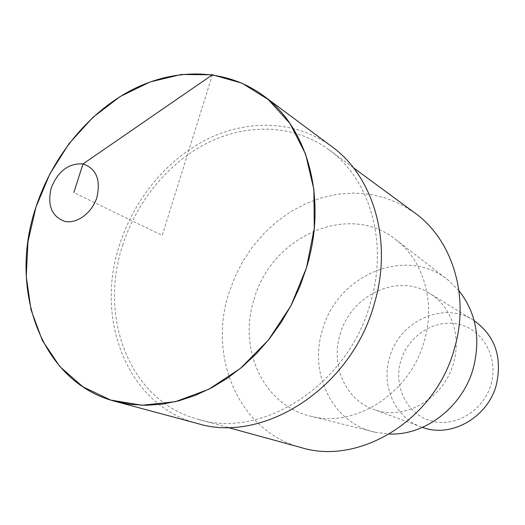 <?xml version="1.0" encoding="UTF-8"?>
<svg xmlns="http://www.w3.org/2000/svg" width="525" height="525" viewBox="0 0 525 525"><rect width="100%" height="100%" fill="white"/><g stroke="black" fill="none" stroke-linecap="round" stroke-linejoin="round"><path stroke-width="0.39" stroke-dasharray="2.62 1.97" d="M331.78 146.56C296.605 120.678 249.263 118.88 208.346 138.653C167.429 158.714 134.236 198.857 119.602 244.735C94.434 319.502 127.444 405.569 197.577 423.537M122.62 245.438C136.835 200.852 169.063 161.831 208.779 142.275C248.502 122.994 294.44 124.622 328.657 149.527C369.777 178.69 388.789 242.714 370.322 303.358C347.898 385.133 262.067 439.563 197.971 419.252C130.154 401.513 98.214 318.071 122.62 245.438M414.75 212.881L400.851 204.284L385.868 198.076L370.132 194.322L353.948 193.049L337.641 194.23L321.497 197.794L305.806 203.634L290.85 211.608L276.865 221.557L264.088 233.271L252.722 246.547L242.95 261.148L234.938 276.826L228.808 293.317C207.815 357.367 239.137 431.432 301.055 447.549M254.041 299.493C271.123 236.053 350.149 200.655 397.228 240.758C423.878 261.772 435.625 303.037 424.22 341.165C410.294 392.733 356.094 427.842 312.067 416.522C263.852 406.514 237.687 349.506 254.041 299.493M458.942 290.679L448.829 280.672C407.092 245.07 336.978 274.726 322.455 330.054C308.451 373.61 332.62 423.413 375.375 432.278L389.498 434.017M340.108 334.491C350.503 295.463 397.674 272.665 429.45 293.272C450.975 305.97 461.665 335.777 453.515 362.985C444.019 399.026 403.613 421.601 373.249 409.264C345.155 399.413 330.527 364.888 340.108 334.491M474.16 320.65L473.274 320.092C443.33 300.668 399.072 321.346 389.622 357.499C380.861 385.645 394.984 417.749 421.463 427.035L422.448 427.389M491.046 384.221C498.737 357.774 483.138 329.667 458.876 324.299C434.713 318.537 407.958 335.803 400.752 361.082C393.212 386.269 406.921 414.277 431.051 420.906C455.07 427.921 483.715 410.753 491.046 384.221M212.435 74.786L162.205 235.403L73.808 192.57M227.601 427.383L197.971 419.252M353.404 167.737L328.657 149.527M375.375 432.278L312.067 416.522M448.829 280.672L397.228 240.758M421.463 427.035L373.249 409.264M473.274 320.092L429.45 293.272"/><path stroke-width="0.79" d="M96.882 197.472C92.013 213.071 76.716 224.26 64.588 221.333C51.562 216.359 47.125 205.177 51.273 187.786C58.144 171.012 68.716 163.065 82.989 163.931C96.278 168.459 100.912 179.635 96.882 197.472M306.495 267.763L314.278 228.211L313.891 189.545L305.557 154.009L289.997 123.532L268.327 99.586L241.966 83.173L212.435 74.786L181.302 74.484L150.084 81.946L120.159 96.561L92.787 117.462L69.044 143.64L49.855 173.939L35.962 207.086L27.963 241.749L26.25 276.498L31.041 309.875L42.308 340.371L59.778 366.489L82.878 386.82L110.716 400.076L142.052 405.254L175.35 401.704L208.806 389.274L240.476 368.373L268.433 340.023L290.909 305.806L306.495 267.763L299.795 286.722L291.309 305.038L281.157 322.448L269.496 338.691L256.502 353.542L242.366 366.791L227.312 378.269L211.562 387.831L195.346 395.371L178.887 400.811L162.428 404.119L146.18 405.293L130.351 404.355L115.139 401.363C40.766 382.233 7.954 288.717 35.962 207.086C52.329 156.962 88.095 112.718 131.827 89.939C175.56 67.482 225.967 68.184 263.281 95.603C307.762 127.404 327.81 198.982 306.495 267.763M115.139 401.363L197.577 423.537C263.34 444.012 351.186 388.106 374.161 304.257C393.048 242.15 373.702 176.623 331.78 146.56L263.281 95.603M227.601 427.383L301.055 447.549C359.678 465.885 435.573 419.416 454.427 348.567C470.065 296.008 452.274 239.59 414.75 212.881L353.404 167.737M389.498 434.017C425.381 435.566 462.892 406.652 473.366 367.966C480.861 338.29 476.05 312.526 458.942 290.679M422.448 427.389C450.988 438.231 487.817 417.605 496.348 384.812C502.464 357.197 495.068 335.81 474.16 320.65M73.808 192.57L82.989 163.931L212.435 74.786"/></g></svg>
